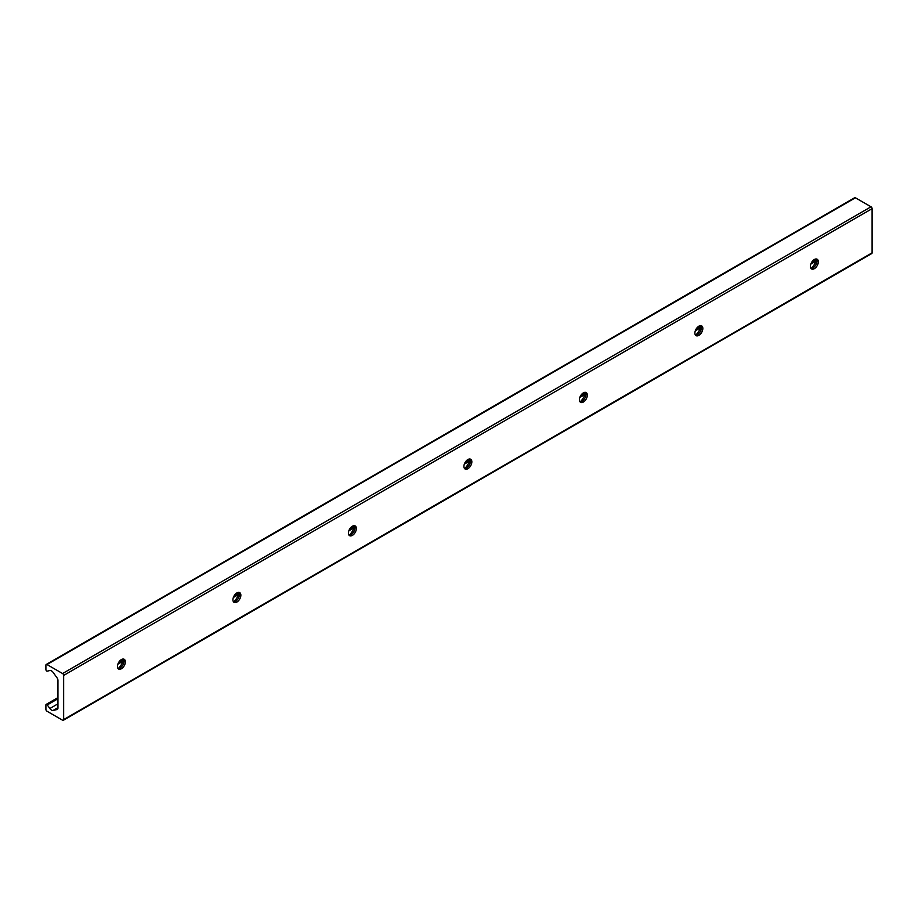 <?xml version="1.0" encoding="UTF-8"?>
<svg xmlns="http://www.w3.org/2000/svg" width="918" height="918" viewBox="0 0 918 918"><rect width="100%" height="100%" fill="white"/><g stroke="black" fill="none" stroke-linecap="round" stroke-linejoin="round"><path stroke-width="1.38" d="M118.273 668.499A11.739 6.782 120 0 0 123.597 659.285M123.437 659.055A5.611 3.236 -60 0 1 123.999 661.075A5.611 3.236 -60 0 1 120.028 667.96A5.611 3.236 -60 0 1 117.997 668.476M117.435 666.457A5.611 3.236 -60 0 1 119.879 660.799A5.611 3.236 -60 0 1 124.205 659.296A5.611 3.236 -60 0 1 124.205 665.779A5.611 3.236 -60 0 1 118.594 669.027A5.611 3.236 -60 0 1 117.435 666.457M233.769 601.818A11.739 6.782 120 0 0 239.082 592.603M238.932 592.374A5.611 3.236 -60 0 1 239.495 594.405A5.611 3.236 -60 0 1 235.524 601.279A5.611 3.236 -60 0 1 233.482 601.806M232.92 599.775A5.611 3.236 -60 0 1 235.375 594.13A5.611 3.236 -60 0 1 239.701 592.626A5.611 3.236 -60 0 1 239.701 599.098A5.611 3.236 -60 0 1 234.09 602.346A5.611 3.236 -60 0 1 232.92 599.775M349.265 535.137A11.739 6.782 120 0 0 354.577 525.934M354.428 525.693A5.611 3.236 -60 0 1 354.991 527.724A5.611 3.236 -60 0 1 351.02 534.597A5.611 3.236 -60 0 1 348.978 535.125M348.415 533.094A5.611 3.236 -60 0 1 350.871 527.448A5.611 3.236 -60 0 1 355.197 525.945A5.611 3.236 -60 0 1 355.197 532.429A5.611 3.236 -60 0 1 349.574 535.664A5.611 3.236 -60 0 1 348.415 533.094M464.749 468.455A11.739 6.782 120 0 0 470.062 459.252M469.913 459.011A5.611 3.236 -60 0 1 470.475 461.043A5.611 3.236 -60 0 1 466.505 467.916A5.611 3.236 -60 0 1 464.474 468.444M463.911 466.413A5.611 3.236 -60 0 1 466.355 460.767A5.611 3.236 -60 0 1 470.682 459.264A5.611 3.236 -60 0 1 470.682 465.747A5.611 3.236 -60 0 1 465.07 468.983A5.611 3.236 -60 0 1 463.911 466.413M580.245 401.786A11.739 6.782 120 0 0 585.558 392.571M585.409 392.342A5.611 3.236 -60 0 1 585.971 394.361A5.611 3.236 -60 0 1 582.001 401.235A5.611 3.236 -60 0 1 579.958 401.763M579.396 399.743A5.611 3.236 -60 0 1 581.851 394.086A5.611 3.236 -60 0 1 586.177 392.583A5.611 3.236 -60 0 1 586.177 399.066A5.611 3.236 -60 0 1 580.566 402.314A5.611 3.236 -60 0 1 579.396 399.743M695.729 335.104A11.739 6.782 120 0 0 701.054 325.89M700.893 325.661A5.611 3.236 -60 0 1 701.455 327.68A5.611 3.236 -60 0 1 697.496 334.565A5.611 3.236 -60 0 1 695.454 335.093M694.892 333.062A5.611 3.236 -60 0 1 697.347 327.416A5.611 3.236 -60 0 1 701.673 325.901A5.611 3.236 -60 0 1 701.673 332.385A5.611 3.236 -60 0 1 696.051 335.632A5.611 3.236 -60 0 1 694.892 333.062M811.225 268.423A11.739 6.782 120 0 0 816.538 259.22M816.389 258.979A5.611 3.236 -60 0 1 816.951 261.01A5.611 3.236 -60 0 1 812.981 267.884A5.611 3.236 -60 0 1 810.95 268.412M810.387 266.381A5.611 3.236 -60 0 1 812.832 260.735A5.611 3.236 -60 0 1 817.158 259.232A5.611 3.236 -60 0 1 817.158 265.715A5.611 3.236 -60 0 1 811.546 268.951A5.611 3.236 -60 0 1 810.387 266.381M63.652 719.586A1.526 0.884 60 0 1 63.342 720.286A1.526 0.884 60 0 1 62.573 720.217L46.979 711.209A1.526 0.884 60 0 1 45.9 709.339L45.9 704.967A1.228 0.711 60 0 1 47.266 704.932L49.847 708.512A4.085 2.352 -120 0 0 53.152 710.429L57.031 709.534A3.064 1.767 -120 0 0 57.318 709.419A3.064 1.767 -120 0 0 57.949 708.019L57.949 680.399A3.064 1.767 -120 0 0 57.031 677.817L53.152 672.446A4.085 2.352 -120 0 0 49.847 670.542L47.266 671.138A1.228 0.711 60 0 1 45.9 669.532L45.9 665.16A1.526 0.884 60 0 1 46.221 664.46A1.526 0.884 60 0 1 46.979 664.54L62.573 673.537A1.526 0.884 60 0 1 63.652 675.418L63.652 719.586L872.1 252.84L872.1 208.661A1.526 0.884 -120 0 0 871.021 206.791L855.427 197.783A1.526 0.884 -120 0 0 854.658 197.714L46.221 664.46M63.342 720.286L871.779 253.54A1.526 0.884 -120 0 0 872.1 252.84M815.953 261.137L810.789 264.12M700.468 327.818L695.305 330.79M584.973 394.499L579.809 397.471M469.477 461.169L464.313 464.152M353.992 527.85L348.829 530.833M238.496 594.531L233.333 597.515M123.001 661.212L117.848 664.184M57.949 698.759L47.266 704.932M57.949 703.831L49.847 708.512M57.949 707.663L53.152 710.429M855.427 197.783L46.979 664.54M871.021 206.791L62.573 673.537M872.1 208.661L63.652 675.418M816.412 259.702L811.512 262.537M700.927 326.383L696.016 329.218M585.432 393.053L580.52 395.887M469.947 459.734L465.036 462.569M354.451 526.416L349.54 529.25M238.955 593.097L234.056 595.931M123.471 659.778L118.56 662.601M57.949 697.6L46.152 704.404"/></g></svg>
